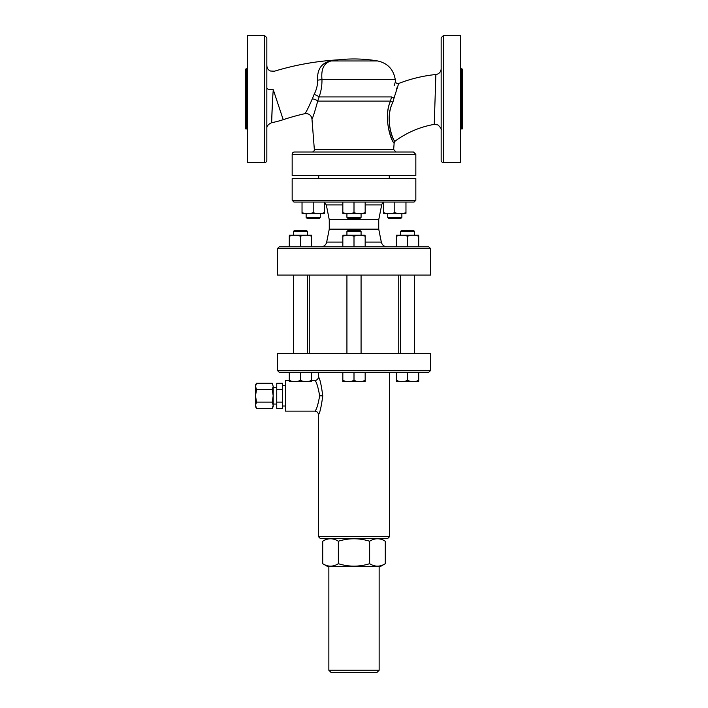 <?xml version="1.0" encoding="UTF-8"?>
<svg xmlns="http://www.w3.org/2000/svg" width="708" height="708" viewBox="0 0 708 708"><rect width="100%" height="100%" fill="white"/><g stroke="black" fill="none" stroke-linecap="round" stroke-linejoin="round"><path stroke-width="1.06" d="M319.671 395.816C317.981 405.118 316.37 410.215 314.839 411.118C317.122 411.481 318.299 412.658 318.379 414.649C319.759 413.543 321.228 407.259 322.768 395.816C321.228 384.356 319.759 378.081 318.37 376.966C318.29 378.975 317.113 380.152 314.839 380.497C316.361 381.408 317.972 386.506 319.671 395.816L322.768 395.816M389.63 372.258L389.63 536.558L318.37 536.558L318.37 414.649M314.839 411.127L285.448 411.127L285.448 380.497L289.28 380.488C293.006 381.833 296.723 381.833 300.449 380.488C304.174 381.833 307.892 381.833 311.617 380.488L311.617 380.488C311.617 381.833 311.617 381.833 311.617 380.488C311.617 381.833 311.617 381.833 311.617 380.488L314.839 380.497M389.63 536.558L387.86 538.328L320.14 538.328L318.37 536.558M361.071 353.407L361.071 275.085M365.169 381.488L342.831 381.488M418.72 372.258L418.72 380.488C418.72 381.833 418.72 381.833 418.72 380.488C418.72 381.833 418.72 381.833 418.72 380.488C418.72 381.833 418.72 381.833 418.72 380.488C418.72 381.833 418.72 381.833 418.72 380.488C414.994 381.833 411.277 381.833 407.551 380.488C403.826 381.833 400.109 381.833 396.383 380.488C396.383 381.833 396.383 381.833 396.383 380.488C396.383 381.833 396.383 381.833 396.383 380.488C396.383 381.833 396.383 381.833 396.383 380.488C396.383 381.833 396.383 381.833 396.383 380.488L396.383 372.258M418.72 381.488L396.383 381.488M289.28 380.488C289.28 381.833 289.28 381.833 289.28 380.488C289.28 381.833 289.28 381.833 289.28 380.488L289.28 372.258M311.617 381.488L289.28 381.488M407.551 372.258L407.551 380.488M300.449 372.258L300.449 380.488M311.617 372.258L311.617 380.488M365.169 372.258L365.169 380.488C365.169 381.833 365.169 381.833 365.169 380.488C365.169 381.833 365.169 381.833 365.169 380.488C361.443 381.833 357.726 381.833 354 380.488C350.274 381.833 346.557 381.833 342.831 380.488C342.831 381.833 342.831 381.833 342.831 380.488C342.831 381.833 342.831 381.833 342.831 380.488L342.831 372.258M354 372.258L354 380.488M293.386 231.507L307.52 231.507L306.334 230.33L294.563 230.33L293.386 231.507L293.386 235.038L293.386 231.507L294.563 230.33M404.02 231.507L414.614 231.507L413.437 230.33L401.666 230.33L400.48 231.507L404.02 231.507M289.28 246.818L289.28 236.233C289.28 234.888 289.28 234.888 289.28 236.233C289.28 234.888 289.28 234.888 289.28 236.233C289.28 234.888 289.28 234.888 289.28 236.233C289.28 234.888 289.28 234.888 289.28 236.233C293.006 234.888 296.723 234.888 300.449 236.233C304.174 234.888 307.892 234.888 311.617 236.233C311.617 234.888 311.617 234.888 311.617 236.233C311.617 234.888 311.617 234.888 311.617 236.233C311.617 234.888 311.617 234.888 311.617 236.233C311.617 234.888 311.617 234.888 311.617 236.233L311.617 246.818M289.28 235.233L311.617 235.233M418.72 246.818L418.72 236.233C418.72 234.888 418.72 234.888 418.72 236.233C418.72 234.888 418.72 234.888 418.72 236.233C418.72 234.888 418.72 234.888 418.72 236.233C418.72 234.888 418.72 234.888 418.72 236.233C414.994 234.888 411.277 234.888 407.551 236.233C403.826 234.888 400.109 234.888 396.383 236.233C396.383 234.888 396.383 234.888 396.383 236.233C396.383 234.888 396.383 234.888 396.383 236.233C396.383 234.888 396.383 234.888 396.383 236.233C396.383 234.888 396.383 234.888 396.383 236.233L396.383 246.818M396.383 235.233L418.72 235.233M300.449 246.818L300.449 236.233M407.551 246.818L407.551 236.233M346.929 231.507L361.071 231.507L359.885 230.33L348.115 230.33L346.929 231.507L346.929 235.038M342.831 246.818L342.831 236.233C342.831 234.888 342.831 234.888 342.831 236.233C342.831 234.888 342.831 234.888 342.831 236.233C346.557 234.888 350.274 234.888 354 236.233C357.726 234.888 361.443 234.888 365.169 236.233C365.169 234.888 365.169 234.888 365.169 236.233C365.169 234.888 365.169 234.888 365.169 236.233L365.169 246.818M342.831 235.233L365.169 235.233M354 246.818L354 236.233M401.87 217.374L387.736 217.374L388.913 218.551L400.693 218.551L401.87 217.374L401.87 213.843M316.733 217.374L306.13 217.374L307.307 218.551L319.087 218.551L320.264 217.374L316.733 217.374M383.63 202.063L383.63 212.648C383.63 213.993 383.63 213.993 383.63 212.648C383.63 213.993 383.63 213.993 383.63 212.648C383.63 213.993 383.63 213.993 383.63 212.648C383.63 213.993 383.63 213.993 383.63 212.648C387.356 213.993 391.082 213.993 394.799 212.648C398.524 213.993 402.25 213.993 405.967 212.648C405.967 213.993 405.967 213.993 405.967 212.648C405.967 213.993 405.967 213.993 405.967 212.648C405.967 213.993 405.967 213.993 405.967 212.648C405.967 213.993 405.967 213.993 405.967 212.648L405.967 202.063M405.967 213.648L383.63 213.648M324.37 202.063L324.37 212.648C324.37 213.993 324.37 213.993 324.37 212.648C324.37 213.993 324.37 213.993 324.37 212.648C324.37 213.993 324.37 213.993 324.37 212.648C324.37 213.993 324.37 213.993 324.37 212.648C320.644 213.993 316.919 213.993 313.202 212.648C309.476 213.993 305.75 213.993 302.033 212.648C302.033 213.993 302.033 213.993 302.033 212.648C302.033 213.993 302.033 213.993 302.033 212.648C302.033 213.993 302.033 213.993 302.033 212.648C302.033 213.993 302.033 213.993 302.033 212.648L302.033 202.063M324.37 213.648L302.033 213.648M313.202 202.063L313.202 212.648M394.799 202.063L394.799 212.648M361.071 217.374L346.929 217.374L348.115 218.551L359.885 218.551L361.071 217.374L361.071 213.843M365.169 213.648L342.831 213.648M365.169 202.063L365.169 212.648C365.169 213.993 365.169 213.993 365.169 212.648C365.169 213.993 365.169 213.993 365.169 212.648C361.443 213.993 357.726 213.993 354 212.648C350.274 213.993 346.557 213.993 342.831 212.648C342.831 213.993 342.831 213.993 342.831 212.648C342.831 213.993 342.831 213.993 342.831 212.648L342.831 202.063M354 202.063L354 212.648M379.143 670.246L328.857 670.246L331.211 672.6L376.789 672.6L379.143 670.246L379.143 566.595M380.267 538.328L385.285 541.222C380.063 537.965 374.851 537.965 369.638 541.222C359.213 537.965 348.787 537.965 338.362 541.222C333.149 537.965 327.937 537.965 322.715 541.222L322.715 563.701C327.937 566.958 333.149 566.958 338.362 563.701C348.787 566.958 359.213 566.958 369.638 563.701C374.851 566.958 380.063 566.958 385.285 563.701L385.285 541.222M369.638 541.222L369.638 563.701M338.362 541.222L338.362 563.701M385.285 563.701L380.267 566.595L327.733 566.595L322.715 563.701M272.226 383.232L273.2 386.373L272.226 383.232L256.508 383.232L255.535 386.373L256.508 389.524L255.535 395.816L256.508 402.1L255.535 405.25L256.508 408.392L272.226 408.392L273.2 405.25L272.226 402.1L273.2 395.816L272.226 389.524L273.2 386.373L273.2 406.711L272.226 408.392M272.226 402.1L256.508 402.1M272.226 389.524L256.508 389.524M256.508 408.392L255.535 406.711L255.535 384.922L256.508 383.232M273.2 404.056L276.74 404.056M282.625 383.232L282.625 408.392L276.74 408.392L276.74 383.232L282.625 383.232M282.625 389.524L276.74 389.524M282.625 402.1L276.74 402.1M282.625 406.003L285.448 406.003M430.561 370.488L277.439 370.488L279.209 372.258L428.791 372.258L430.561 370.488L430.561 353.407L277.439 353.407L277.439 370.488M398.754 353.407L398.754 275.085M342.831 242.083L326.68 242.083A5.885 5.885 0 0 1 320.901 246.818M326.68 242.083L329.264 229.153L378.736 229.153L381.32 242.083L365.169 242.083M428.791 246.818L279.209 246.818L277.439 248.588L430.561 248.588L428.791 246.818M365.169 204.904L381.701 204.904A3.531 3.531 0 0 1 383.63 202.408M381.701 204.904L378.736 219.728L378.736 229.153M329.264 229.153L329.264 219.728L378.736 219.728M293.935 202.063L414.065 202.063L415.835 200.293L292.165 200.293L293.935 202.063M430.561 248.588L430.561 275.085L277.439 275.085L277.439 248.588M415.835 200.293L415.835 178.504L292.165 178.504L292.165 200.293M389.276 178.504L389.276 175.557M396.002 152.008L393.657 149.468L314.343 149.468A2.354 2.354 0 0 1 311.998 152.008M415.835 154.362L413.481 152.008L294.519 152.008A2.354 2.354 0 0 0 292.165 154.362L415.835 154.362L415.835 175.557L292.165 175.557L292.165 154.362M314.343 149.468L311.971 118.979C312.786 118.024 314.697 112.059 317.715 101.085A5.885 2.584 13.3 0 0 312.325 98.819C308.343 107.89 305.847 112.838 304.812 113.687C308.794 113.298 311.184 115.059 311.98 118.971L311.971 118.971M390.497 101.085C382.922 118.05 391.551 142.565 394.091 142.697C394.329 146.565 381.692 120.254 390.497 101.085A2.354 0.717 -162.9 0 0 392.905 102.12L394.117 97.793A2.354 1.097 9.6 0 1 391.542 96.925C396.338 77.119 396.338 77.119 391.542 96.925L390.497 101.085L317.715 101.085L319.113 96.925C321.131 91.288 322.078 85.429 321.963 79.34C320.972 69.03 323.999 62.906 331.052 60.968L338.459 59.817A141.334 141.334 0 0 1 377.736 60.968L331.052 60.968A5.885 2.522 -100.5 0 1 330.583 60.906C321.352 63.092 317.034 69.499 317.635 80.128C317.688 85.04 316.511 89.81 314.113 94.447L312.325 98.819M272.368 103.74L271.642 122.688C271.651 123.219 272.005 105.262 273.27 89.73A5.885 1.628 0 0 1 266.845 88.102M266.845 128.467C266.562 126.254 268.164 124.325 271.642 122.688A89.323 89.323 0 0 0 283.218 119.679L273.27 89.73C274.819 65.623 274.819 65.623 273.27 89.73L277.651 102.917M283.218 119.679A224.56 224.56 0 0 1 304.812 113.687M338.459 59.817L338.15 59.844C316.467 61.109 295.227 64.897 274.447 71.207L270.5 71.021C266.305 69.207 267.066 65.499 266.845 65.578L266.845 68.287M330.583 60.906L338.15 59.844L330.583 60.906M314.113 94.447L314.122 94.43A5.885 1.584 -159.8 0 1 319.113 96.925L391.542 96.925M264.482 162.601A2.354 2.354 0 0 0 266.845 160.247L266.845 37.754L264.482 35.4L264.482 162.601L247.526 162.601L247.526 35.4L264.482 35.4M317.635 80.128A5.885 1.496 176.6 0 0 321.963 79.34L395.223 79.34L395.489 81.562C395.94 83.234 397.002 83.871 398.684 83.482L394.117 97.793M394.126 85.757L395.489 81.562M246.349 128.918L245.641 128.918L245.641 69.083L246.349 69.083L246.349 128.918A1.177 1.177 0 0 1 247.526 130.095M397.153 87.394L396.144 90.288M392.905 102.12C383.311 120.218 395.099 144.671 395.046 140.998C392.418 140.998 384.648 118.121 392.905 102.12L392.86 102.244M441.155 68.649A5.885 5.885 0 0 1 435.871 74.508A142.414 142.414 0 0 0 398.684 83.473M435.871 74.508L434.252 124.369L437.925 124.918C440.757 127.644 441.836 129.387 441.155 130.166M441.155 99.005L441.155 160.247A2.354 2.354 0 0 0 443.518 162.601L443.518 35.4L441.155 37.754L441.155 99.005M441.155 122.643L441.155 141.485M441.155 65.941L441.155 75.358M460.474 130.095A1.177 1.177 0 0 1 461.651 128.918L461.651 69.083L462.359 69.083L462.359 128.918L461.651 128.918M443.518 162.601L460.474 162.601L460.474 35.4L443.518 35.4M329.264 219.728L326.299 204.904L342.831 204.904M318.37 372.258L318.37 376.966M293.386 275.085L293.386 353.407L293.386 275.085M307.52 275.085L307.52 353.407M400.48 275.085L400.48 353.407M414.614 275.085L414.614 353.407M346.929 275.085L346.929 353.407M307.52 235.038L307.52 231.507M414.614 235.038L414.614 231.507M400.48 235.038L400.48 231.507M361.071 235.038L361.071 231.507M387.736 213.843L387.736 217.374M306.13 213.843L306.13 217.374M320.264 213.843L320.264 217.374M346.929 213.843L346.929 217.374M328.857 566.595L328.857 670.246M327.733 538.328L322.715 541.222M276.74 387.568L273.2 387.568M285.448 385.621L282.625 385.621M309.246 275.085L309.246 353.407M381.32 242.083C382.125 245.03 384.046 246.605 387.099 246.818M326.299 204.904L324.37 202.408M318.724 175.557L318.724 178.504M393.657 149.468L394.17 142.821L395.117 141.104C406.879 132.511 419.915 126.936 434.252 124.369M377.736 60.968C387.612 63.233 393.444 69.366 395.223 79.34M246.349 69.083L247.526 67.906M461.651 69.083L460.474 67.906"/></g></svg>
